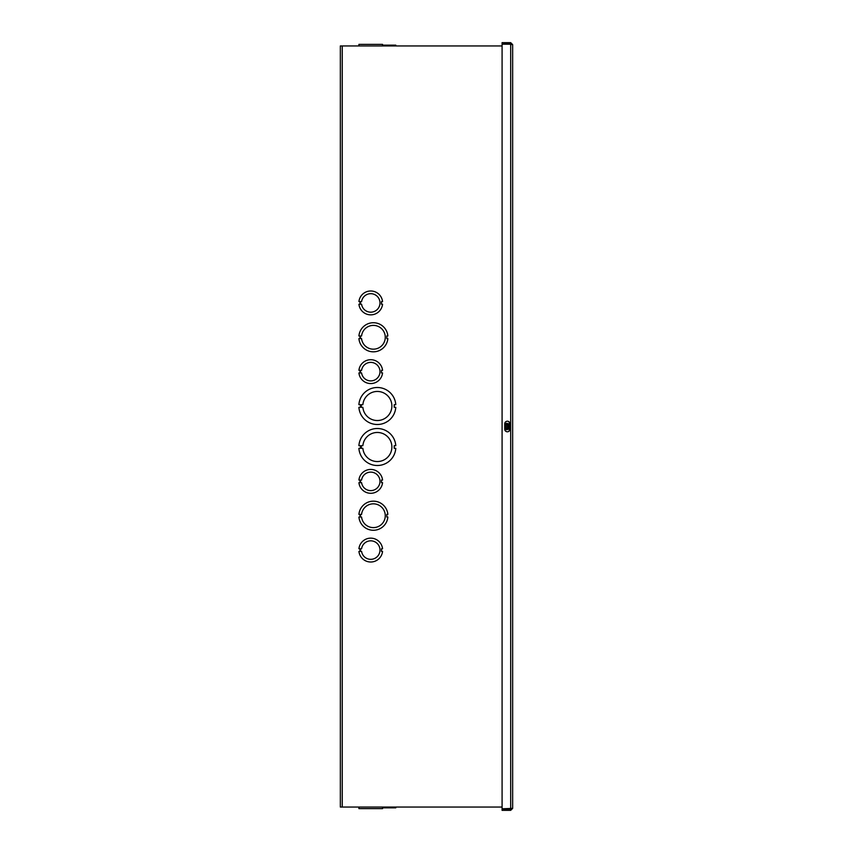 <?xml version="1.0" encoding="UTF-8"?>
<svg xmlns="http://www.w3.org/2000/svg" width="853" height="853" viewBox="0 0 853 853"><rect width="100%" height="100%" fill="white"/><g stroke="black" fill="none" stroke-linecap="round" stroke-linejoin="round"><path stroke-width="1.28" d="M502.086 807.055L340.347 807.055L340.347 45.945L502.086 45.945M394.235 404.674L394.235 407.307L395.792 407.307A18.499 18.499 0 0 1 377.346 424.495A18.499 18.499 0 0 1 358.889 407.318L360.456 407.318L360.456 404.674L358.889 404.674A18.499 18.499 0 0 1 377.346 387.497A18.499 18.499 0 0 1 395.792 404.674L394.235 404.674M362.866 404.674A14.533 14.533 0 0 1 384.991 393.628A14.533 14.533 0 0 1 384.991 418.354A14.533 14.533 0 0 1 362.866 407.318L361.309 407.318L361.309 404.674L362.866 404.674M386.804 335.954L386.804 338.598L387.859 338.598A14.533 14.533 0 0 1 358.91 338.598L359.966 338.598L359.966 335.965L358.91 335.965A14.533 14.533 0 0 1 387.859 335.954L386.804 335.954M361.565 335.965A11.889 11.889 0 0 1 379.702 327.211A11.889 11.889 0 0 1 379.702 347.352A11.889 11.889 0 0 1 361.565 338.598L360.51 338.598L360.51 335.965L361.565 335.965M340.347 45.945L340.347 807.055M358.91 517.046L359.966 517.046L359.966 514.402L358.91 514.402A14.533 14.533 0 0 1 387.859 514.402L386.804 514.402L386.804 517.035L387.859 517.035A14.533 14.533 0 0 1 358.91 517.046M361.565 514.402A11.889 11.889 0 0 1 379.702 505.648A11.889 11.889 0 0 1 379.702 525.789A11.889 11.889 0 0 1 361.565 517.046L360.51 517.046L360.51 514.402L361.565 514.402M358.889 448.326L360.456 448.326L360.456 445.692L358.889 445.692A18.499 18.499 0 0 1 377.346 428.505A18.499 18.499 0 0 1 395.792 445.682L394.235 445.682L394.235 448.326L395.792 448.326A18.499 18.499 0 0 1 377.346 465.503A18.499 18.499 0 0 1 358.889 448.326M362.866 445.682A14.533 14.533 0 0 1 384.991 434.646A14.533 14.533 0 0 1 384.991 459.372A14.533 14.533 0 0 1 362.866 448.326L361.309 448.326L361.309 445.682L362.866 445.682M360.531 301.599L361.587 301.599A9.244 9.244 0 0 1 375.736 295.149A9.244 9.244 0 0 1 375.746 310.705A9.244 9.244 0 0 1 361.587 304.244L360.531 304.244L360.531 301.599M359.977 304.244L359.977 301.599L358.921 301.599A11.889 11.889 0 0 1 382.56 301.599L381.504 301.599L381.504 304.244L382.56 304.244A11.889 11.889 0 0 1 358.921 304.244L359.977 304.244M360.531 370.309L361.587 370.309A9.244 9.244 0 0 1 375.736 363.858A9.244 9.244 0 0 1 375.746 379.414A9.244 9.244 0 0 1 361.587 372.964L360.531 372.964L360.531 370.309M359.977 372.964L359.977 370.309L358.921 370.309A11.889 11.889 0 0 1 382.56 370.319L381.504 370.319L381.504 372.953L382.56 372.953A11.889 11.889 0 0 1 358.921 372.964L359.977 372.964M360.531 480.036L361.587 480.036A9.244 9.244 0 0 1 375.736 473.586A9.244 9.244 0 0 1 375.746 489.142A9.244 9.244 0 0 1 361.587 482.691L360.531 482.691L360.531 480.036M359.977 482.691L359.977 480.036L358.921 480.036A11.889 11.889 0 0 1 382.56 480.036L381.504 480.036L381.504 482.681L382.56 482.681A11.889 11.889 0 0 1 358.921 482.691L359.977 482.691M360.531 548.756L361.587 548.756A9.244 9.244 0 0 1 375.736 542.295A9.244 9.244 0 0 1 375.746 557.851A9.244 9.244 0 0 1 361.587 551.401L360.531 551.401L360.531 548.756M359.977 551.401L359.977 548.756L358.921 548.756A11.889 11.889 0 0 1 382.56 548.756L381.504 548.756L381.504 551.401L382.56 551.401A11.889 11.889 0 0 1 358.921 551.401L359.977 551.401M382.56 807.844L387.859 807.844L387.859 807.055L387.859 807.844L395.792 807.844L395.792 807.055L395.792 807.844M358.889 807.055L358.921 808.623L382.56 808.623L382.56 807.055L382.56 808.623M395.792 45.945L395.792 45.156L387.859 45.156L387.859 45.945M358.91 45.156L358.889 45.945L358.91 45.156M387.859 45.156L382.56 45.156M382.56 45.945L382.56 44.377L358.921 44.377L358.921 45.945L358.921 44.377M504.731 423.856A2.644 2.644 0 0 1 507.364 421.211A2.644 2.644 0 0 1 510.009 423.856L510.009 429.144A2.644 2.644 0 0 1 507.364 431.789A2.644 2.644 0 0 1 504.731 429.144L504.731 423.856M511.246 44.271L512.653 44.623L510.68 42.65L502.086 42.65L502.086 43.961L510.68 43.961L510.68 42.65M511.342 44.623L510.68 43.961M511.342 808.377L510.68 809.039L502.086 809.039L502.086 810.35L510.68 810.35L512.653 808.377L502.086 808.804L502.086 44.196L510.68 44.196L510.68 808.804M512.653 808.377L512.653 44.623M510.68 809.039L510.68 810.35M508.814 427.822L508.814 425.178L508.164 425.178L508.164 427.822L508.814 427.822C507.503 430.36 506.181 430.36 504.859 427.822L505.52 427.822L505.52 425.178C506.405 423.472 507.279 423.472 508.164 425.178L507.503 425.178L507.503 427.822A0.661 0.661 0 0 1 506.842 428.483A0.661 0.661 0 0 1 506.17 427.822L506.17 425.178A0.661 0.661 0 0 1 506.842 424.517A0.661 0.661 0 0 1 507.503 425.178M508.814 425.178C507.503 422.63 506.181 422.63 504.859 425.178L506.17 425.178M507.503 427.822L508.164 427.822C507.279 429.517 506.394 429.517 505.52 427.822L506.17 427.822M504.859 425.178L504.859 427.822M509.156 431.096L509.156 421.904M342.245 45.945L342.245 807.055"/></g></svg>
